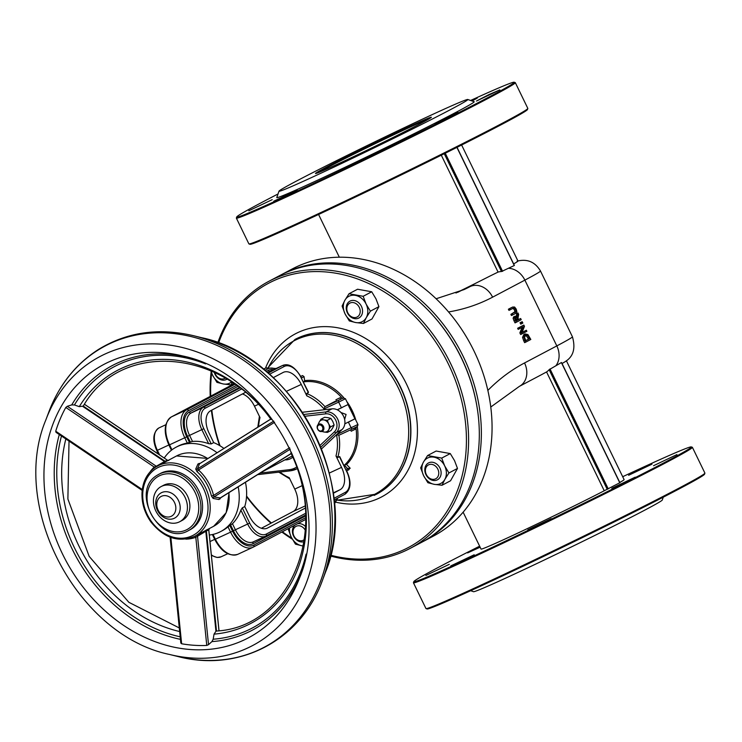 <?xml version="1.0" encoding="UTF-8"?>
<svg xmlns="http://www.w3.org/2000/svg" width="742" height="742" viewBox="0 0 742 742"><rect width="100%" height="100%" fill="white"/><g stroke="black" fill="none" stroke-linecap="round" stroke-linejoin="round"><path stroke-width="1.11" d="M279.001 191.148L276.794 197.52A109.723 2.68 -25.9 0 0 376.667 152.082A109.723 2.68 -25.9 0 0 474.147 101.691L467.775 99.493A104.956 2.56 -25.9 0 0 400.263 129.618A104.956 2.56 -25.9 0 0 296.188 181.215A104.956 2.56 -25.9 0 0 279.001 191.148A104.956 2.56 -25.9 0 0 374.534 147.686A104.956 2.56 -25.9 0 0 467.775 99.493M470.604 100.467A154.253 3.766 154.1 0 1 514.178 82.223A154.253 3.766 154.1 0 1 489.006 96.998A154.253 3.766 154.1 0 1 332.796 174.37A154.253 3.766 154.1 0 1 236.735 216.942A154.253 3.766 154.1 0 1 278.018 193.987M458.111 112.487L434.701 123.626L458.111 112.487M499.858 89.912L476.457 101.042L489.173 94.475L499.858 89.912M272.203 199.654L248.793 210.793L272.203 199.654M374.135 153.993L350.725 165.123L374.135 153.993M471.263 100.699L477.273 98.102L472.033 100.968M297.125 190.091L273.724 201.23L297.125 190.091M470.669 590.715L473.498 591.699A104.956 2.56 -25.9 0 0 568.975 548.115A104.956 2.56 -25.9 0 0 662.263 500.034L663.246 497.205M704.9 473.183L704.529 474.24A154.253 3.766 154.1 0 1 679.273 488.848A154.253 3.766 154.1 0 1 526.31 564.681A154.253 3.766 154.1 0 1 427.086 608.959L426.029 608.588A155.05 3.784 -25.9 0 0 525.763 564.087A155.05 3.784 -25.9 0 0 679.514 487.865A155.05 3.784 -25.9 0 0 704.9 473.183A155.05 3.784 -25.9 0 0 704.9 473.071L692.397 447.333A155.05 3.784 154.1 0 1 667.012 462.127A155.05 3.784 154.1 0 1 511.628 539.119A155.05 3.784 154.1 0 1 413.442 582.785A155.05 3.784 154.1 0 1 413.452 582.683L413.813 581.626A154.253 3.766 -25.9 0 0 509.875 539.054A154.253 3.766 -25.9 0 0 666.084 461.682A154.253 3.766 -25.9 0 0 691.256 446.907A154.253 3.766 -25.9 0 0 622.696 476.707M474.203 554.775L450.802 565.905L474.203 554.775M652.005 464.149L628.604 475.288L652.005 464.149M551.213 518.667L527.803 529.807L551.213 518.667M449.281 564.328L425.871 575.467L449.281 564.328M676.936 454.586L653.535 465.726L676.936 454.586M480.139 547.197L467.618 552.892L479.833 546.566M635.189 477.171L611.779 488.31L635.189 477.171M300.779 376.389A89.059 2.18 -25.9 0 0 302.55 375.554L304.044 376.639A102.674 60.046 65.1 0 0 304.637 380.646L303.608 382.176M217.044 452.731A47.711 38.686 -117.8 0 0 176.132 447.176L177.783 446.304A47.711 38.686 62.2 0 1 187.327 443.076L192.493 441.425A47.711 38.686 62.2 0 1 208.641 443.67L211.229 443.92L213.696 442.612A47.711 38.686 62.2 0 1 223.917 448.418M245.454 482.281A47.711 38.686 62.2 0 1 244.749 506.573L242.282 507.871L240.881 510.079A47.711 38.686 62.2 0 1 232.459 523.722L228.007 526.848A47.711 38.686 62.2 0 1 222.34 530.678L220.699 531.55A47.711 38.686 -117.8 0 0 238.182 486.845M343.945 465.253L344.316 465.067A104.084 60.863 65.1 0 0 347.646 468.61L350.187 468.23L347.173 470.586A1.586 1.289 -117.8 0 0 347.646 468.61L346.004 469.482M209.318 535.038A47.711 38.686 -117.8 0 0 220.699 531.55M176.132 447.176A47.711 38.686 -117.8 0 0 164.232 458.037M273.464 369.711A20.674 12.085 65.1 0 0 268.252 370.388A1.586 1.289 -117.8 0 0 270.116 371.269L282.405 365.574A1.586 1.289 62.2 0 1 284.269 366.455A17.493 10.23 -114.9 0 1 300.955 377.409L308.487 392.23L306.696 393.492L306.826 395.876A46.115 37.397 62.2 0 1 324.013 408.925L324.977 406.672L335.226 401.283M336.525 434.756A46.115 37.397 62.2 0 1 335.987 455.94L337.758 457.452L339.78 456.673L346.792 471.801A17.493 10.23 -114.9 0 1 345.373 492.308L333.872 498.383M344.316 465.067L346.597 464.483A48.555 39.363 -117.8 0 0 357.264 426.585M350.187 468.23A102.507 59.944 -114.9 0 1 346.597 464.483M355.845 420.195A48.555 39.363 -117.8 0 0 346.774 401.505M343.889 397.842A48.555 39.363 -117.8 0 0 304.637 380.646M268.558 367.132A86.693 70.295 62.2 0 1 296.652 339.521A86.693 70.295 62.2 0 1 405.688 408.128A86.693 70.295 62.2 0 1 337.091 500.089M321.471 448.975L342.034 429.553A11.928 9.674 -117.8 0 0 343.5 416.188A11.928 9.674 -117.8 0 0 331.98 408.842L302.337 412.274M292.728 457.183A15.907 12.892 62.2 0 1 290.614 458.649A15.907 12.892 62.2 0 1 284.9 459.873M340.226 397.675L340.532 399.335L336.627 401.19L335.931 399.762L340.226 397.675L335.931 399.762M336.516 434.673L338.871 435.276L352.635 428.885M317.604 429.108A3.979 3.228 -117.8 0 0 322.38 431.269A3.979 3.228 -117.8 0 0 323.447 426.4A3.979 3.228 -117.8 0 0 318.67 424.238A3.979 3.228 -117.8 0 0 317.604 429.108M322.455 426.882A3.181 2.578 62.2 0 1 320.145 430.991A3.181 2.578 62.2 0 1 317.743 426.038A3.181 2.578 62.2 0 1 322.455 426.882M157.434 510.329A14.311 11.603 -117.8 0 0 174.648 518.101A14.311 11.603 -117.8 0 0 178.497 500.562A14.311 11.603 -117.8 0 0 161.274 492.79A14.311 11.603 -117.8 0 0 157.434 510.329M174.509 502.51A11.13 9.025 62.2 0 1 166.431 516.886A11.13 9.025 62.2 0 1 158.009 499.542A11.13 9.025 62.2 0 1 174.509 502.51M213.696 442.612L209.086 433.115A19.079 11.158 65.1 0 1 210.626 410.743L245.352 392.407M273.223 377.678L283.054 372.493A19.079 11.158 65.1 0 1 283.361 372.336A19.079 11.158 65.1 0 1 301.271 384.43L306.826 395.876M258.606 426.669A46.115 37.397 62.2 0 1 260.015 417.588L254.46 406.152L258.216 404.409M242.439 393.937A19.079 11.158 -114.9 0 1 254.46 406.152M261.388 528.276L293.192 511.479L305.027 505.988M301.846 485.797L294.741 489.099A19.079 11.158 -114.9 0 1 293.192 511.479M294.741 489.099L289.185 477.653A46.115 37.397 62.2 0 1 279.845 472.051M305.203 508.131L267.574 528.007A19.079 11.158 65.1 0 1 267.268 528.156A19.079 11.158 65.1 0 1 249.368 516.061L244.749 506.573M291.485 456.395A15.907 12.892 -117.8 0 0 292.394 456.404M340.949 412.506L346.078 414.444L344.631 419.48M354.862 427.819L355.501 429.136L351.216 431.223L350.549 429.859M337.248 409.797L348.202 404.464L345.429 398.742L338.667 402.127A1.586 0.927 -114.9 0 1 338.797 400.263L324.977 406.672A47.711 38.686 -117.8 0 0 306.696 393.492M337.267 409.797L342.164 407.516M344.826 423.83L354.917 418.822L348.007 404.594M354.899 418.84L349.111 421.808M335.987 455.94L341.543 467.377L329.272 473.071M333.186 492.92L340.003 489.757A19.079 11.158 65.1 0 0 341.543 467.377M340.003 489.757L333.241 493.328M218.584 342.999A149.485 121.206 62.2 0 1 326.981 272.054A149.485 121.206 62.2 0 1 448.53 364.322A149.485 121.206 62.2 0 1 447.686 510.292A149.485 121.206 62.2 0 1 330.672 555.22M291.764 538.163A149.485 121.206 62.2 0 1 282.359 531.764M271.424 522.971A149.485 121.206 62.2 0 1 246.567 496.036M220.049 445.831A149.485 121.206 62.2 0 1 211.813 410.113M210.728 396.126A149.485 121.206 62.2 0 1 211.646 373.041M246.53 496.621A151.071 122.495 -117.8 0 0 270.988 523.203M281.858 532.033A151.071 122.495 -117.8 0 0 292.311 539.174M330.478 556.027A151.071 122.495 -117.8 0 0 409.909 548.514A151.071 122.495 -117.8 0 0 450.524 363.348A151.071 122.495 -117.8 0 0 268.808 281.339A151.071 122.495 -117.8 0 0 217.814 342.702M211.155 371.825A151.071 122.495 -117.8 0 0 210.218 396.386M211.377 410.345A151.071 122.495 -117.8 0 0 219.549 445.525M268.808 281.339L279.502 275.681A151.071 122.495 62.2 0 1 461.227 357.69A151.071 122.495 62.2 0 1 420.612 542.866L409.909 548.514M421.642 542.309A151.071 122.495 -117.8 0 0 422.671 541.771A151.071 122.495 -117.8 0 0 463.286 356.605A151.071 122.495 -117.8 0 0 281.561 274.596A151.071 122.495 -117.8 0 0 280.541 275.143M423.274 305.435A149.485 121.206 62.2 0 1 461.292 357.588A149.485 121.206 62.2 0 1 477.097 407.349M281.561 274.596L292.265 268.947A151.071 122.495 62.2 0 1 473.98 350.957A151.071 122.495 62.2 0 1 433.365 536.123L422.671 541.771M513.269 308.171L514.447 308.023L515.653 309.423L516.024 311.26L512.063 313.829L512.629 314.988L515.755 313.337L516.886 311.686L516.219 309.126L514.623 307.049L512.694 307.021L509.559 308.672L510.125 309.831L513.408 308.097M509.559 308.672L508.391 309.219L508.956 310.379L510.125 309.831M508.391 309.219L511.526 307.559M512.063 313.829L510.895 314.367L511.451 315.526L512.629 314.988M510.895 314.367L514.855 311.807L514.484 309.97L513.279 308.561L512.101 308.709M522.006 332.518L524.464 326.378L523.833 325.07L518.806 327.723L519.335 328.808L523.314 326.712L521.042 332.323L521.839 333.965L526.866 331.322L526.338 330.236L522.006 332.518M518.806 327.723L517.638 328.27L518.166 329.355L519.335 328.808M517.638 328.27L523.833 325.07M522.043 332.425L526.338 330.236M521.042 332.323L519.873 332.861L520.671 334.512L521.839 333.965M519.873 332.861L522.099 327.343M524.826 340.124L525.79 342.108L530.818 339.456L527.933 334.568L524.965 333.9L523.713 336.785L524.826 340.124L523.657 340.661L522.544 337.322L524 334.345M525.79 342.108L524.622 342.646L523.657 340.661M525.781 340.578L528.499 339.14L526.57 336.024L527.738 335.486L529.677 338.602L525.809 340.643L524.557 337.295L525.661 335.059M526.57 336.024L524.381 335.653M525.549 335.115L527.738 335.486M528.499 339.14L529.677 338.602M517.999 318.244L518.658 314.432L517.935 312.92L517.257 317.177L514.902 316.148L514.28 317.715L516.191 322.325L521.209 319.672L520.643 318.513L518.649 319.57L517.999 318.244M515.542 317.326L516.571 317.409L518.092 319.867L516.2 320.859L515.143 318.235L515.597 317.298M516.172 320.804L518.092 319.867M516.924 320.405L515.402 317.947L516.571 317.409M515.402 317.947L514.373 317.873M516.191 322.325L515.022 322.872L513.928 320.618L513.112 318.262L513.733 316.695M516.311 316.287L516.757 313.467L517.935 312.92M518.621 319.505L520.643 318.513M522.183 321.685L521.227 322.186L521.904 323.586L522.86 323.085L522.183 321.685L520.049 322.733L521.227 322.186M521.904 323.586L520.736 324.133L520.049 322.733M463.138 512.193L481.048 549.08A79.515 1.938 -25.9 0 0 526.319 529.092A79.515 1.938 -25.9 0 0 604.248 490.768L619.765 482.773M604.248 490.768L546.557 371.946A19.079 15.471 -117.8 0 0 549.136 369.692L561.388 362.56L619.774 482.801M541.4 374.729L546.557 371.946M562.028 363.534A79.515 1.938 -25.9 0 0 565.719 361.289C573.445 356.345 575.681 348.183 572.434 336.803L540.491 271.025A95.412 2.328 -25.9 0 1 524.872 280.124L556.815 345.911A19.079 15.471 62.2 0 1 555.767 365.889M581.338 443.568L546.613 372.067M413.442 582.785L425.945 608.533A155.05 3.784 -25.9 0 0 426.029 608.588M691.256 446.907L692.314 447.268A155.05 3.784 154.1 0 1 692.397 447.333M479.638 546.168A154.253 3.766 -25.9 0 0 413.813 581.626M619.783 482.476A79.515 1.938 -25.9 0 0 624.105 479.61L566.406 360.788M441.305 155.189L498.067 272.082A19.079 15.471 62.2 0 1 501.481 271.544L514.271 265.525L456.905 147.389M455.959 293.007A79.515 1.938 -25.9 0 0 490.972 275.56L498.067 272.082M513.649 263.911A79.515 1.938 -25.9 0 0 517.972 261.045L461.626 145.015M463.286 200.451L498.003 271.962M420.807 123.385A64.406 1.577 -25.9 0 0 431.352 117.292A64.406 1.577 -25.9 0 0 372.725 143.967A64.406 1.577 -25.9 0 0 315.517 173.535A64.406 1.577 -25.9 0 0 356.939 155.05A64.406 1.577 -25.9 0 0 420.807 123.385M317.938 172.803A63.608 1.558 154.1 0 1 373.087 144.69A63.608 1.558 154.1 0 1 429.275 118.739M236.735 216.942L236.373 218.009A155.05 3.784 -25.9 0 0 236.364 218.111A155.05 3.784 -25.9 0 0 334.549 174.444A155.05 3.784 -25.9 0 0 489.943 97.443A155.05 3.784 -25.9 0 0 515.319 82.659A155.05 3.784 -25.9 0 0 515.245 82.594L514.178 82.223M515.319 82.659L527.822 108.397A155.05 3.784 154.1 0 1 527.822 108.499A155.05 3.784 154.1 0 1 502.436 123.191A155.05 3.784 154.1 0 1 348.684 199.403A155.05 3.784 154.1 0 1 248.95 243.914A155.05 3.784 154.1 0 1 248.867 243.849L236.364 218.111M248.95 243.914L250.008 244.285A154.253 3.766 -25.9 0 0 349.232 200.006A154.253 3.766 -25.9 0 0 502.204 124.174A154.253 3.766 -25.9 0 0 527.451 109.566L527.822 108.499M188.579 530.53C160.495 547.411 128.839 490.879 157.49 475.075L160.513 473.405A31.804 25.785 62.2 0 1 198.17 489.488A31.804 25.785 62.2 0 1 190.221 529.658L188.579 530.53A31.804 25.785 -117.8 0 0 196.528 490.36A31.804 25.785 -117.8 0 0 158.871 474.277A31.804 25.785 -117.8 0 0 157.527 475.056M161.144 486.567L163.62 485.259A19.876 16.12 62.2 0 1 187.151 495.313A19.876 16.12 62.2 0 1 182.18 520.411L179.712 521.719A19.876 16.12 -117.8 0 0 184.684 496.611A19.876 16.12 -117.8 0 0 161.144 486.567A19.876 16.12 -117.8 0 0 156.766 512.713A19.876 16.12 -117.8 0 0 179.712 521.719M200.182 463.305L197.938 463.982L195.73 469.046L196.955 471.56A39.753 32.24 62.2 0 1 205.998 482.652A39.753 32.24 62.2 0 1 211.433 496.008L213.139 498.438L218.983 499.514L221.088 497.567M209.587 528.415L194.756 536.253A39.753 32.24 -117.8 0 0 203.531 483.96A39.753 32.24 -117.8 0 0 157.629 465.939A39.753 32.24 -117.8 0 0 155.941 466.913M209.114 528.675L213.687 526.254A39.753 32.24 62.2 0 0 228.851 492.697M220.402 497.91L213.993 496.973L213.566 495.424A41.348 33.529 -117.8 0 0 198.504 470.001L197.409 468.981L199.487 463.824A1.586 1.391 20.7 0 1 197.938 463.982M270.784 419.119L199.923 463.555M199.041 463.398A1.586 0.983 -94 0 0 199.579 463.685M274.596 422.281L198.504 470.001L196.955 471.56M195.73 469.046A1.586 1.363 -156.8 0 0 197.409 468.981L273.761 421.094M290.289 449.123L213.993 496.973A1.586 1.326 -79.4 0 0 213.139 498.438M211.433 496.008L213.566 495.424L289.612 447.732M220.151 498.123L220.133 498.16A1.586 1.02 -144.3 0 0 220.086 498.921M218.983 499.514A1.586 1.354 103.2 0 1 219.845 498.207L291.133 453.501M167.469 460.253L165.021 461.209A1.586 1.549 -114.2 0 0 166.273 461.376M167.961 460.485A1.586 1.54 73.9 0 1 167.534 460.3L84.43 404.279M142.176 490.416L56.03 432.336L55.733 431.213A151.98 123.228 62.2 0 1 65.806 407.46L67.337 406.282L71.733 404.909L74.441 404.965A8041.286 5898.241 -167.6 0 1 79.292 406.644L83.262 406.087L165.021 461.209L156.284 466.245A1.586 0.853 -121.3 0 0 156.636 466.495M165.308 461.886A1.586 0.825 61.2 0 1 164.464 461.496L82.733 406.403M67.337 406.282L156.284 466.245L154.215 467.052A41.348 33.529 -117.8 0 0 150.181 471.745M154.614 467.803A1.586 0.909 46.9 0 0 154.215 467.052L65.806 407.46M83.262 406.087L83.308 406.041C120.148 341.097 219.827 347.785 271.053 419.471M185.769 539.128A41.348 33.529 -117.8 0 0 195.805 537.273L205.812 531.3A1.586 0.825 60 0 1 205.97 530.178M290.901 452.972C329.383 532.663 289.38 627.12 216.516 631.034L215.941 631.294L205.812 531.3L208.752 529.89A1.586 1.54 60.5 0 1 209.439 528.499M207.083 529.593A1.586 1.549 -109.8 0 0 206.369 531.003L216.497 631.034M197.697 534.704A1.586 0.853 -117.4 0 0 197.502 535.835L208.53 644.659L206.768 645.438A151.98 123.228 62.2 0 1 181.632 643.768L180.825 643.064L170.103 537.162M206.768 645.438L195.805 537.273A1.586 0.927 69.1 0 0 194.821 536.216M218.973 630.765L208.771 530.057M215.941 631.294L214.039 634.141A8041.286 6164.777 -76.9 0 1 213.186 639.224L211.924 641.598L208.53 644.659M271.09 418.924L271.795 419.443A143.02 115.965 -117.8 0 0 79.292 406.644M214.039 634.141A143.02 115.965 -117.8 0 0 291.216 452.23L291.448 453.297M214.28 372.428A9.544 7.735 -117.8 0 0 214.985 374.265A9.544 7.735 -117.8 0 0 226.468 379.45A9.544 7.735 -117.8 0 0 226.885 379.199M225.169 378.179A7.837 6.353 62.2 0 1 215.356 374.153A7.837 6.353 62.2 0 1 214.79 372.67M362.365 309.145A9.544 7.735 -117.8 0 0 349.946 301.141A9.544 7.735 -117.8 0 0 346.431 310.017A9.544 7.735 -117.8 0 0 358.859 318.021A9.544 7.735 -117.8 0 0 362.365 309.145M346.978 310.406A7.837 6.353 62.2 0 1 355.52 303.348A7.837 6.353 62.2 0 1 358.052 316.389A7.837 6.353 62.2 0 1 346.978 310.406M295.112 525.03A9.544 7.735 -117.8 0 0 293.526 536.002A9.544 7.735 -117.8 0 0 304.016 541.669M304.331 539.527A7.837 6.353 62.2 0 1 294.574 537.087A7.837 6.353 62.2 0 1 295.687 526.551A7.837 6.353 62.2 0 1 305.305 530.298M305.518 526.57A9.544 7.735 -117.8 0 0 297.227 523.908M433.987 462.609A9.544 7.735 -117.8 0 0 428.505 462.943A9.544 7.735 -117.8 0 0 425.008 471.866A9.544 7.735 -117.8 0 0 431.937 480.148A9.544 7.735 -117.8 0 0 437.418 479.814A9.544 7.735 -117.8 0 0 440.924 470.892A9.544 7.735 -117.8 0 0 433.987 462.609M431.241 479.044A7.837 6.353 62.2 0 1 426.743 466.328A7.837 6.353 62.2 0 1 438.262 470.168A7.837 6.353 62.2 0 1 431.241 479.044M232.098 382.51L231.059 384.903L223.333 383.976A14.311 11.603 -117.8 0 0 231.393 382.037M216.924 382.353L212.648 375.276A14.311 11.603 -117.8 0 0 223.333 383.976L216.924 382.353M211.229 371.037A14.311 11.603 -117.8 0 0 212.648 375.276L210.793 370.852M231.059 384.903L233.637 383.54M305.667 520.096A14.311 11.603 -117.8 0 0 305.064 519.771M303.265 546.01L301.892 545.778A14.311 11.603 -117.8 0 0 303.283 545.936M295.483 544.155L291.216 537.069A14.311 11.603 -117.8 0 0 301.892 545.778L295.483 544.155M289.621 527.933A14.311 11.603 -117.8 0 0 291.216 537.069L288.267 529.296L288.61 528.462M442.019 485.268L434.283 484.35A14.311 11.603 -117.8 0 0 444.82 479.462L442.019 485.268L450.57 480.751L457.489 468.434L454.549 460.661L450.273 453.575L436.138 451.034L427.587 455.551L441.722 458.092L444.671 465.874L448.938 472.951L444.82 479.462A14.311 11.603 -117.8 0 0 444.671 465.874A14.311 11.603 -117.8 0 0 433.996 457.174A14.311 11.603 -117.8 0 0 423.459 462.053L427.587 455.551M427.874 482.727L423.608 475.65A14.311 11.603 -117.8 0 0 434.283 484.35L427.874 482.727M420.658 467.868L423.459 462.053A14.311 11.603 -117.8 0 0 423.608 475.65L420.658 467.868M441.722 458.092L450.273 453.575M448.938 472.951L457.489 468.434M363.45 323.475L355.724 322.547A14.311 11.603 -117.8 0 0 366.251 317.669L363.45 323.475L372.002 318.958L378.93 306.641L375.981 298.859L371.714 291.773L357.57 289.232L349.018 293.749L363.163 296.299L366.103 304.072L370.379 311.158L366.251 317.669A14.311 11.603 -117.8 0 0 366.103 304.072A14.311 11.603 -117.8 0 0 355.427 295.372A14.311 11.603 -117.8 0 0 344.891 300.26L349.018 293.749M349.315 320.934L345.039 313.847A14.311 11.603 -117.8 0 0 355.724 322.547L349.315 320.934M342.099 306.066L344.891 300.26A14.311 11.603 -117.8 0 0 345.039 313.847L342.099 306.066M363.163 296.299L371.714 291.773M370.379 311.158L378.93 306.641M328.623 423.775L330.524 426.928L328.687 429.822A6.363 5.157 -117.8 0 0 328.623 423.775A6.363 5.157 -117.8 0 0 323.874 419.907L327.315 420.324L328.623 423.775M327.445 432.4L324.004 431.992A6.363 5.157 -117.8 0 0 328.687 429.822L327.445 432.4L331.053 430.49L332.889 427.605L334.132 425.018L332.824 421.558L330.923 418.414L328.075 417.69L324.634 417.282L321.026 419.193L323.874 419.907A6.363 5.157 -117.8 0 0 319.199 422.077L321.026 419.193M322.232 431.343A6.363 5.157 -117.8 0 0 324.004 431.992L321.156 431.269M317.984 424.767L319.199 422.077A6.363 5.157 -117.8 0 0 318.522 424.322M330.923 418.414L327.315 420.324M334.132 425.018L330.524 426.928M171.959 449.819L169.538 444.829L168.935 445.089L171.43 450.227M234.036 383.818L171.467 416.856L186.678 409.797A23.855 13.95 65.1 0 0 184.749 437.771L169.538 444.829A23.855 13.95 -114.9 0 1 171.467 416.856A1.586 1.289 -117.8 0 0 171.356 416.911M302.55 375.554L300.825 376.472M263.41 369.126L265.692 368.069L263.521 369.21M263.401 369.117L266.072 367.884A23.855 13.95 65.1 0 0 265.692 368.069A1.586 1.289 62.2 0 1 267.556 368.959A22.26 13.022 -114.9 0 1 275.328 368.848M234.834 384.365L186.678 409.797A1.586 1.289 62.2 0 1 188.542 410.688L236.346 385.441M189.488 442.445L186.743 436.797L184.749 437.771L187.327 443.076M264.913 370.351L267.556 368.959M186.743 436.797A22.26 13.022 -114.9 0 1 188.542 410.688M301.558 377.956L304.044 376.639M228.007 526.848L230.586 532.153L214.763 539.471C221.376 551.742 229.037 556.695 237.755 554.33A23.855 13.95 -114.9 0 1 215.375 539.211L213.028 534.398M238.136 554.144A23.855 13.95 -114.9 0 1 237.755 554.33L252.966 547.271A23.855 13.95 65.1 0 0 253.347 547.086A1.586 1.289 -117.8 0 0 253.82 545.12A22.26 13.022 -114.9 0 1 232.58 531.179L229.835 525.531M232.58 531.179L230.586 532.153A23.855 13.95 65.1 0 0 252.966 547.271L305.667 519.456L253.439 547.039M347.173 470.586L349.028 469.64M305.658 517.74L253.82 545.12M336.998 498.457A22.26 13.022 -114.9 0 1 334.271 502.399M159.623 454.929L157.378 450.311L168.879 444.977M165.837 424.721L158.871 427.958A1.586 1.289 -117.8 0 0 158.807 427.995M157.378 450.311A19.079 11.158 -114.9 0 1 158.927 427.93A1.586 1.289 -117.8 0 0 158.871 427.958C152.935 432.586 152.24 440.127 156.775 450.57L157.378 450.311M214.707 539.36L209.977 541.558M221.422 556.639A19.079 11.158 -114.9 0 1 221.116 556.797A19.079 11.158 -114.9 0 1 211.322 554.84M267.584 372.614L270.116 371.269A19.079 11.158 -114.9 0 1 270.413 371.121A19.079 11.158 -114.9 0 1 270.728 370.991M268.252 370.388L266.23 371.454M237.783 386.48L189.238 412.116A1.586 1.289 -117.8 0 0 191.102 413.006L239.258 387.574M189.238 412.116A20.674 12.085 65.1 0 0 187.568 436.361L189.562 435.378A19.079 11.158 -114.9 0 1 191.102 413.006L203.391 407.302A19.079 11.158 65.1 0 0 201.843 429.683L208.641 443.67M187.568 436.361L190.314 442.009M192.493 441.425L189.562 435.378L203.837 428.7A17.493 10.23 -114.9 0 1 205.256 408.193L241.308 389.142M337.758 457.452A47.711 38.686 -117.8 0 0 338.871 435.276L352.663 428.876A1.586 0.927 65.1 0 0 352.682 428.867L356.995 426.669M304.285 381.815A47.711 38.686 62.2 0 1 342.368 398.371M355.882 427.318A47.711 38.686 62.2 0 1 344.696 464.835M270.413 371.121L282.702 365.426A19.079 11.158 65.1 0 0 282.405 365.574L268.15 373.096M239.87 388.038L203.391 407.302A1.586 1.289 62.2 0 1 205.256 408.193M230.651 525.095L233.396 530.743L235.39 529.769L232.459 523.722M233.396 530.743A20.674 12.085 65.1 0 0 253.124 543.682A1.586 1.289 62.2 0 1 253.486 541.781M253.597 541.716A19.079 11.158 -114.9 0 1 253.3 541.864A19.079 11.158 -114.9 0 1 235.39 529.769L249.674 523.091L242.282 507.871M253.124 543.682L305.621 515.959M334.095 500.451A20.674 12.085 65.1 0 0 334.772 499.635M240.881 510.079L247.68 524.065A19.079 11.158 65.1 0 0 265.59 536.16A19.079 11.158 65.1 0 0 265.886 536.012A1.586 1.289 -117.8 0 0 266.369 534.036A17.493 10.23 -114.9 0 1 249.674 523.091M347.052 471.643C351.587 482.096 350.883 489.627 344.947 494.255L334.048 500.015L344.9 494.283A1.586 1.289 -117.8 0 0 345.373 492.308M305.528 513.353L266.369 534.036M265.979 535.965L305.593 515.041L265.59 536.16L253.3 541.864M339.4 456.58L346.792 471.801M300.955 377.409L308.347 392.629M269.476 374.274L284.269 366.455M211.229 443.92L203.837 428.7M296.54 467.163A26.239 21.277 62.2 0 1 289.222 469.705A1.586 0.89 83.4 0 0 290.233 470.855A1.586 0.89 83.4 0 0 290.41 470.79A27.825 22.566 -117.8 0 0 297.004 468.768A27.825 22.566 -117.8 0 0 297.078 468.731L290.233 470.855L257.669 474.63M320.776 447.24L336.274 432.595A1.586 0.909 -133.4 0 1 334.475 431.788L320.034 445.432M342.034 429.553L336.274 432.595A11.928 9.674 -117.8 0 0 337.74 419.23A11.928 9.674 -117.8 0 0 326.22 411.884A1.586 0.89 83.4 0 0 325.757 413.841A10.332 8.385 62.2 0 1 335.746 420.204A10.332 8.385 62.2 0 1 334.475 431.788M304.906 416.253L325.757 413.841M331.98 408.842L326.22 411.884L303.784 414.481M289.222 469.705L260.136 473.081M324.013 408.925L338.667 402.127L341.441 407.85M345.429 398.742L343.203 398.027A1.586 1.493 67.8 0 0 343.11 398.064L338.797 400.263M348.397 422.161L351.17 427.865A1.586 0.927 65.1 0 0 352.663 428.876C356.234 427.911 357.987 426.446 357.932 424.48L336.72 434.571M286.403 391.331L301.271 384.43M267.574 528.007L266.962 528.295M374.042 495.433A87.463 70.917 -117.8 0 0 376.695 494.116A87.463 70.917 -117.8 0 0 399.4 385.284A87.463 70.917 -117.8 0 0 297.653 338.12A87.463 70.917 -117.8 0 0 295.001 339.437L268.4 367.151M295.112 339.382A87.463 70.917 62.2 0 1 295.223 339.326A87.463 70.917 62.2 0 1 398.779 383.54A87.463 70.917 62.2 0 1 376.917 494.005A87.463 70.917 62.2 0 1 376.806 494.061M335.894 502.204A92.24 74.784 -117.8 0 0 378.81 498.309A92.24 74.784 -117.8 0 0 390.088 359.137A92.24 74.784 -117.8 0 0 265.488 368.153M514.021 312.716L515.198 312.178M514.855 311.807L516.024 311.26M514.484 309.97L515.653 309.423M513.279 308.561L514.447 308.023M522.544 337.322L523.713 336.785M528.072 338.259L529.241 337.712M516.423 319.385L517.601 318.847M513.112 318.262L514.28 317.715M513.928 320.618L515.096 320.08M487.865 390.413A416.652 243.645 -114.9 0 1 524.538 362.959L556.815 345.911A95.412 2.328 -25.9 0 0 572.434 336.803M448.539 311.946A416.652 243.645 65.1 0 0 492.595 297.171L524.872 280.124A19.079 15.471 -117.8 0 0 508.372 268.289M550.008 368.932L608.245 488.885M607.253 489.377L549.136 369.692M541.688 374.58L519.4 386.35A19.079 15.471 -117.8 0 0 524.538 362.959M502.612 271.331L445.256 153.214M444.263 153.715L501.481 271.544M490.972 275.56L457.814 292.283M492.595 297.171A19.079 15.471 62.2 0 0 470.215 286.523A397.564 232.487 -114.9 0 1 463.935 289.64L436.101 298.757M157.508 476.856A30.218 24.495 62.2 0 1 198.587 504.541A30.218 24.495 62.2 0 1 162.6 527.108A30.218 24.495 62.2 0 1 157.508 476.856M155.931 468.712A38.167 30.951 62.2 0 1 207.816 503.688A38.167 30.951 62.2 0 1 162.359 532.19A38.167 30.951 62.2 0 1 155.931 468.712M194.756 536.253C178.59 542.958 163.936 538.126 150.793 521.774C144.375 512.499 141.462 502.547 142.047 491.909C143.02 480.733 147.639 472.413 155.913 466.931L176.559 455.95A39.753 32.24 62.2 0 1 207.751 458.556M56.234 432.438L142.186 490.379M142.288 489.553L55.733 431.213M181.632 643.768L170.864 537.44M170.141 537.18L180.844 642.822M65.853 438.967A143.02 115.965 -117.8 0 0 179.657 631.544M205.627 363.905A147.779 119.824 -117.8 0 0 74.441 404.965M213.186 639.224A147.779 119.824 -117.8 0 0 306.094 554.135M61.475 436.008A147.779 119.824 -117.8 0 0 180.195 636.803M185.435 356.679A149.689 121.373 -117.8 0 0 71.733 404.909M211.924 641.598A149.689 121.373 -117.8 0 0 258.531 626.591A149.689 121.373 -117.8 0 0 300.677 574.883M59.295 434.543A149.689 121.373 -117.8 0 0 180.454 639.354M201.703 337.712C293.98 356.642 361.901 485.361 325.515 572.147A163.425 132.503 -117.8 0 0 201.703 337.712L193.514 335.699C158.677 327.51 127.04 332.064 98.612 349.38C75.749 363.96 59.128 384.885 48.759 412.153A170.326 138.105 -117.8 0 1 97.953 350.15A170.326 138.105 -117.8 0 1 301.808 423.163A170.326 138.105 -117.8 0 1 271.442 643.064A170.326 138.105 -117.8 0 1 177.802 656.494C239.453 672.744 301.224 640.123 322.557 580.049A170.326 138.105 -117.8 0 0 193.514 335.699M45.8 420.046C9.414 506.842 77.335 635.551 169.612 654.481A163.425 132.503 -117.8 0 0 259.459 641.598A163.425 132.503 -117.8 0 0 288.592 430.61A163.425 132.503 -117.8 0 0 93 360.556A163.425 132.503 -117.8 0 0 45.8 420.046L48.759 412.153M254.988 634.039A154.633 125.379 -117.8 0 0 299.647 577.749C334.104 496.528 269.114 373.319 182.495 355.919A154.633 125.379 -117.8 0 0 97.48 368.115A154.633 125.379 -117.8 0 0 69.915 567.751A154.633 125.379 -117.8 0 0 254.988 634.039M234.027 383.809L171.421 416.883C164.103 422.569 163.277 431.965 168.935 445.089M266.072 367.884L276.089 368.496M214.763 539.471L212.37 534.546M334.401 503.92L337.842 498.012M211.387 555.424L217.118 557.492L221.116 556.797L227.738 553.727M301.215 377.261C295.001 366.984 288.823 363.042 282.702 365.426M158.528 454.187L156.775 450.57M259.412 416.345L257.799 427.179M289.76 478.85L278.797 472.172M292.227 456.005L261.434 472.264M355.149 418.757L357.932 424.48M337.044 500.191L376.917 494.005M561.536 362.523L619.904 482.727M490.787 407.015L519.4 386.35M457.044 147.324L514.382 265.423M517.1 261.156C527.265 258.606 535.065 261.898 540.491 271.025M318.578 214.475L339.335 257.224M176.559 455.95L207.955 458.426M229.093 492.549L226.199 512.685L213.687 526.254M270.737 419.063L199.672 463.685M220.133 498.16L291.179 453.612M84.449 404.251L167.534 460.263L168.768 460.476M209.532 528.443L208.799 529.946L219.02 630.765M179.295 627.945L128.858 602.3L89.179 556.398L67.884 499.004L69.025 441.1M325.515 572.147L322.557 580.049M169.612 654.481L177.802 656.494"/></g></svg>
